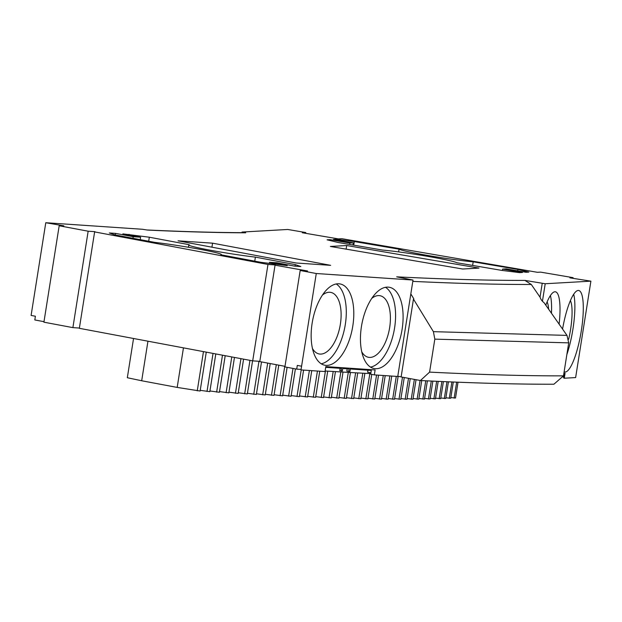 <?xml version="1.0" encoding="UTF-8"?>
<svg xmlns="http://www.w3.org/2000/svg" width="622" height="622" viewBox="0 0 622 622"><rect width="100%" height="100%" fill="white"/><g stroke="black" fill="none" stroke-linecap="round" stroke-linejoin="round"><path stroke-width="0.93" d="M252.703 360.861L267.973 264.451L94.622 231.905L79.352 328.315L252.703 360.861L259.817 361.343M147.383 341.089L183.669 347.9M147.95 341.206L141.684 380.757L177.184 387.413L200.113 391.028L206.271 352.145M183.451 347.861L177.184 387.413M203.464 351.617L197.252 390.834M141.684 380.757L127.323 377.725L133.543 338.492M450.833 397.582L455.514 398.026L458.025 382.196M445.888 397.8L450.725 398.267L453.298 382.009M440.796 397.987L445.78 398.484L448.423 381.807M435.548 398.15L440.687 398.671L443.393 381.589M430.152 398.29L435.439 398.834L438.207 381.356M424.601 398.399L430.043 398.974L432.873 381.115M418.909 398.484L424.499 399.083L427.384 380.851M413.062 398.546L418.8 399.168L421.739 380.578M407.068 398.578L412.954 399.223L416.032 379.754M400.918 398.585L406.959 399.262L410.217 378.666M394.628 398.562L400.809 399.27L404.253 377.546M388.19 398.523L394.519 399.246L398.15 376.302M381.597 398.445L388.081 399.2L391.743 376.069M374.864 398.352L381.488 399.13L385.212 375.626M367.983 398.228L374.755 399.036L378.534 375.175M360.954 398.08L367.874 398.912L371.754 374.405M353.778 397.901L360.846 398.764L364.873 373.317M346.454 397.707L353.669 398.585L357.736 372.92M338.99 397.474L346.345 398.391L350.45 372.5M331.378 397.225L338.881 398.158L343.017 372.065M323.627 396.945L331.269 397.909L335.437 371.614M315.727 396.642L323.518 397.629L327.716 371.132M307.688 396.307L315.618 397.326L319.755 371.194M299.501 395.95L307.579 396.999L311.746 370.658M291.174 395.569L299.392 396.642L303.598 370.106M282.707 395.164L291.065 396.261L295.403 368.877M274.1 394.729L282.598 395.849L287.123 367.322M265.353 394.27L273.991 395.413L278.78 365.168M256.466 393.78L265.244 394.954L270.22 363.559M247.432 393.267L256.357 394.472L261.512 361.918M238.265 392.731L247.323 393.959L252.571 360.838M228.958 392.171L238.156 393.423L243.583 359.151M219.519 391.58L228.849 392.863L234.463 357.432M209.941 390.966L219.41 392.28L225.203 355.698M200.222 390.328L209.824 391.666L215.803 353.934M573.002 278.213L573.087 277.661L569.884 277.847L590.9 281.16L545.214 283.741L524.937 280.413A2651.096 134.127 9 0 1 396.68 276.844L413.016 280.055L316.271 273.517L300.177 270.492L307.571 270.99L275.048 265.182L259.778 361.6L284.993 366.327M300.177 270.492L284.907 366.902L296.71 369.126A2659.011 134.531 9 0 0 301.087 369.414M325.127 370.976A2659.011 134.531 9 0 0 370.782 373.635M563.19 377.142A2659.011 134.531 9 0 0 563.991 377.103M573.087 277.661L540.604 272.125L537.408 272.304L341.882 238.7L338.391 238.902L302.3 232.745L305.791 232.55L287.745 229.471L242.059 232.053L244.119 232.667C216.269 232.589 183.723 231.679 146.473 229.946M267.973 264.451L275.367 264.949M79.391 328.058L72.891 327.623L43.913 322.18L59.183 225.77L88.161 231.205L94.941 231.664M59.183 225.77L63.771 226.081M245.698 232.799A2361.174 119.455 9 0 1 147.523 230.07L142.524 229.277L45.779 222.73L63.809 225.825M399.052 249.181A41.441 2.099 -171 0 0 429.989 255.844A41.441 2.099 -171 0 0 473.194 261.815L517.924 269.443L528.871 272.102L525.963 272.273L506.114 268.883L502.615 269.085L522.464 272.467L519.557 272.63L501.627 270.368L456.898 262.741A41.441 2.099 -171 0 0 425.961 256.07A41.441 2.099 -171 0 0 382.755 250.098L338.026 242.471L327.079 239.812L329.994 239.649L349.836 243.031L353.335 242.837L333.485 239.447L336.393 239.283L354.322 241.546L399.052 249.181L398.624 251.902M346.679 245.527L479.01 268.09L462.714 269.015L330.383 246.452L346.679 245.527L346.112 249.127M330.647 265.337L296.142 262.997L178.071 240.831L212.576 243.171L330.647 265.337M221.339 254.569A41.441 2.099 -171 0 0 198.224 248.987A41.441 2.099 -171 0 0 154.73 242.37L114.813 234.883L109.332 232.962L115.49 233.382L133.201 236.702L140.595 237.207L122.884 233.88L149.327 237.215L189.236 244.71A41.441 2.099 -171 0 0 188.785 244.936A41.441 2.099 -171 0 0 211.9 250.518A41.441 2.099 -171 0 0 255.393 257.127L295.302 264.622L300.791 266.535L294.626 266.123L276.914 262.795L269.52 262.297L287.232 265.625L260.797 262.29L220.88 254.795A41.441 2.099 -171 0 0 221.339 254.569L221.292 254.872M45.779 222.73L31.1 315.44L35.392 316.24L34.809 319.949L43.991 321.675M456.665 382.141L454.138 398.096M451.899 381.947L449.302 398.329M446.969 381.745L444.31 398.539M441.9 381.519L439.171 398.718M436.667 381.286L433.884 398.873M431.287 381.037L428.441 399.005M425.759 380.773L422.851 399.106M420.075 380.485L417.113 399.184M414.361 379.443L411.22 399.238M408.498 378.339L405.186 399.262M402.488 377.212L398.997 399.262M396.284 376.372L392.661 399.238M389.854 375.937L386.176 399.184M383.284 375.494L379.544 399.106M376.559 375.035L372.765 399.005M369.841 373.581L365.837 398.873M362.813 373.2L358.77 398.718M355.628 372.796L351.547 398.531M348.297 372.376L344.191 398.321M340.825 371.933L336.681 398.088M333.205 371.474L329.03 397.831M325.438 370.992L321.232 397.544M317.438 371.039L313.294 397.233M309.391 370.494L305.208 396.898M301.196 369.942L296.982 396.533M293.009 368.426L288.616 396.144M284.767 366.288L280.11 395.724M276.3 364.702L271.456 395.289M267.693 363.085L262.671 394.822M258.97 361.281L253.737 394.325M249.966 360.348L244.671 393.812M240.947 358.653L235.458 393.267M231.781 356.935L226.113 392.692M222.482 355.185L216.635 392.101M213.043 353.413L207.009 391.479M590.9 281.16L575.63 377.577L564.278 378.215L565.064 373.27L563.882 373.34M296.71 369.126L297.3 365.417L301.592 366.218L301.001 369.927L316.271 273.517M370.914 372.827L367.61 372.22L367.929 370.191M340.133 368.31L339.767 370.626L342.364 370.961L342.753 368.488L349.105 368.916L348.717 371.388L346.843 371.046L347.2 368.792M301.001 369.927L325.034 371.552L325.819 366.607L375.113 369.942L374.335 374.887L397.746 376.473L413.016 280.055M72.891 327.623L88.161 231.205M326.014 365.371A41.347 20.277 100.6 0 0 352.612 327.141A41.347 20.277 100.6 0 0 340.102 283.943A41.347 20.277 100.6 0 0 312.547 320.843A41.347 20.277 100.6 0 0 324.847 365.223A41.347 20.277 100.6 0 0 326.014 365.371M375.315 368.706A41.347 20.277 100.6 0 0 401.913 330.476A41.347 20.277 100.6 0 0 389.403 287.278A41.347 20.277 100.6 0 0 361.848 324.179A41.347 20.277 100.6 0 0 374.141 368.558A41.347 20.277 100.6 0 0 375.315 368.706M434.817 339.138L568.71 342.862L563.485 375.851L553.899 384.225C516.866 384.334 472.378 383.098 420.449 380.516L429.592 372.119L434.817 339.138L433.402 331.666L413.459 299.096L413.824 298.855L410.823 293.911M413.459 299.096L401.128 376.955L420.449 380.516M401.143 376.839L397.785 376.256M524.937 280.413L531.297 284.472L539.982 297.106M542.221 283.36L540.067 296.982C540.604 299.166 541.949 301.087 544.094 302.735L566.984 335.39L568.71 342.862M545.214 283.741L542.423 301.328M562.568 329.077A41.347 9.384 -80.3 0 1 578.67 290.482A41.347 9.384 -80.3 0 1 581.15 331.767A41.347 9.384 -80.3 0 1 565.258 372.034A41.347 9.384 -80.3 0 1 564.768 372.01A41.347 9.384 -80.3 0 1 564.123 371.793M545.805 305.169A41.347 9.384 -80.3 0 1 555.392 291.796A41.347 9.384 -80.3 0 1 559.108 324.148M305.791 232.55L305.705 233.102M242.059 232.053L241.966 232.659M517.924 269.443L517.698 270.858M473.194 261.815L472.619 265.423M354.322 241.546L353.747 245.154M336.393 239.283L336.292 239.929M353.335 242.837L352.985 245.021M349.836 243.031L349.618 244.446M329.994 239.649L329.854 240.489M502.615 269.085L502.397 270.461M212.576 243.171L211.939 247.191M269.52 262.297L269.334 263.518M115.49 233.382L115.241 234.96M133.201 236.702L132.952 238.288M140.595 237.207L140.214 239.649M295.302 264.622L295.061 266.154M149.327 237.215L148.689 241.243M255.393 257.127L254.756 261.154M129.049 234.3L128.933 235.015M564.278 378.215L563.827 378.137L564.418 374.428L563.726 374.312M341.128 370.875L341.525 368.403L325.703 367.338M374.335 374.887L370.696 374.203L371.28 370.494L370.626 370.37L350.341 369.002L349.945 371.474L348.717 371.388M563.322 376.644L564.045 376.769M370.626 370.37L370.743 369.647M321.224 363.792A41.347 20.277 100.6 0 0 344.891 326.915A41.347 20.277 100.6 0 0 336.214 283.966M370.525 367.128A41.347 20.277 100.6 0 0 394.185 330.251A41.347 20.277 100.6 0 0 385.508 287.302M573.702 294.229A41.347 9.384 -80.3 0 1 566.844 354.633M550.416 295.543A41.347 9.384 -80.3 0 1 551.457 313.231M547.096 301.934A31.325 7.114 -80.3 0 1 548.643 309.212M361.74 351.819A31.325 15.356 100.6 0 0 368.481 357.292A31.325 15.356 100.6 0 0 369.367 357.409A31.325 15.356 100.6 0 0 389.512 328.447A31.325 15.356 100.6 0 0 380.042 295.722A31.325 15.356 100.6 0 0 371.777 298.381M312.446 348.483A31.325 15.356 100.6 0 0 319.179 353.965A31.325 15.356 100.6 0 0 320.066 354.073A31.325 15.356 100.6 0 0 340.218 325.112A31.325 15.356 100.6 0 0 330.741 292.387A31.325 15.356 100.6 0 0 322.476 295.046M570.382 300.62A31.325 7.114 -80.3 0 1 568.64 339.262M412.806 281.385A2658.187 134.484 9 0 0 531.297 284.472M433.402 331.666L566.984 335.39M429.592 372.119A2705.373 136.871 9 0 0 563.485 375.851M188.785 244.936L188.412 247.268"/></g></svg>
